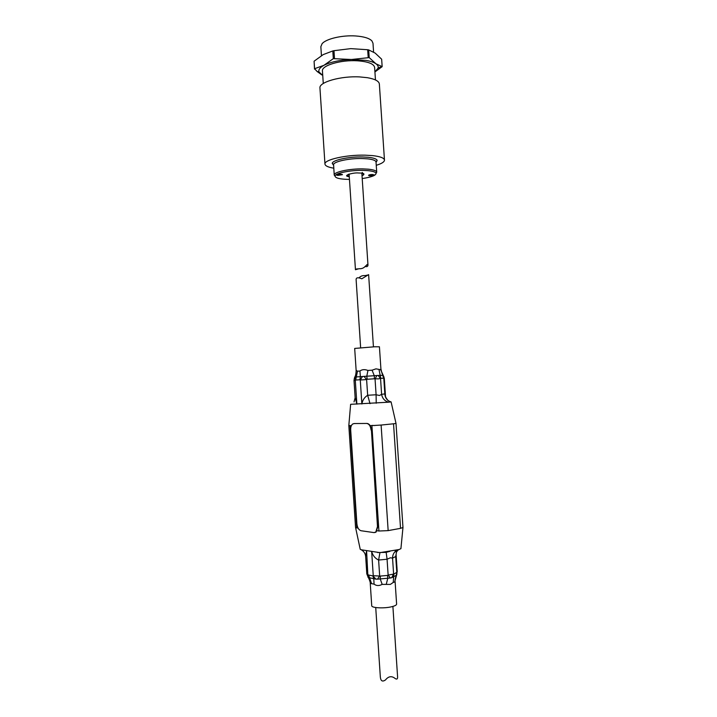 <?xml version="1.0" encoding="UTF-8"?>
<svg xmlns="http://www.w3.org/2000/svg" width="717" height="717" viewBox="0 0 717 717"><rect width="100%" height="100%" fill="white"/><g stroke="black" fill="none" stroke-linecap="round" stroke-linejoin="round"><path stroke-width="1.08" d="M358.903 277.927C360.517 276.144 362.587 275.373 365.123 275.606L367.579 275.086M373.432 346.84L368.619 274.629L361.807 278.796C358.195 277.273 356.295 277.479 356.098 279.406L360.633 347.691M357.03 268.767L355.453 269.726L358.957 268.723C361.691 268.929 363.869 268.041 365.482 266.088L367.812 264.376L367.964 264.923C368.009 266.419 367.05 266.939 365.087 266.5M333.772 168.181C328.135 167.258 325.204 165.887 324.962 164.068C323.932 159.748 346.168 154.666 364.998 155.168L372.589 155.607C380.234 156.485 384.195 157.991 384.473 160.115C384.393 161.934 381.659 163.664 376.273 165.304M384.464 160.043L379.356 84.032C379.033 81.155 375.036 79.04 367.373 77.687L359.773 76.925C340.942 75.805 318.823 82.132 319.943 87.976L324.962 164.068M375.457 79.945L374.624 67.461C373.924 63.822 368.171 61.599 357.362 60.793C340.844 59.708 321.458 65.489 322.444 70.929L323.277 83.495M335.045 176.176L334.221 175.02L333.584 164.569C333.781 161.54 349.197 158.215 362.085 158.538L367.48 158.833C372.589 159.398 375.43 160.366 376.004 161.755L376.73 172.197L376.067 173.406M333.584 165.277L332.231 163.368C332.419 160.133 348.767 156.593 362.443 156.942L368.162 157.265C373.584 157.865 376.586 158.905 377.178 160.384L376.075 162.4M334.221 175.02L334.239 174.831C334.158 171.928 349.726 168.629 362.775 168.898L368.171 169.167C373.405 169.705 376.255 170.655 376.712 172.017L376.73 172.197M374.919 71.96L382.161 66.654L375.887 63.75L369.21 57.602L351.473 59.493L366.217 60.407C370.555 61.187 373.781 62.298 375.887 63.75C377.751 65.077 378.504 66.511 378.137 68.07L374.919 71.87M349.457 179.42L348.803 179.411C339.921 179.223 335.341 178.103 335.054 176.068C335 173.272 350.021 170.108 362.605 170.368L367.803 170.619C372.867 171.13 375.618 172.035 376.058 173.344C375.914 175.459 371.298 177.189 362.21 178.56M369.712 175.764L374.435 174.984L372.526 174.5C370.106 174.572 368.78 174.867 368.538 175.396L369.712 175.764M368.959 174.993L372.93 175.065M337.752 175.432L342.448 174.661L340.423 174.141C338.012 174.213 336.703 174.509 336.479 175.038L337.752 175.432M336.909 174.625L341.973 174.303M373.584 52.045L372.992 43.235L371.899 40.878C369.255 38.216 363.86 36.576 355.704 35.967C342.296 35.008 326.038 38.808 322.076 43.728L320.849 46.695L321.44 55.639M322.74 75.419L319.011 71.996C318.276 69.746 319.916 67.523 323.923 65.31L323.932 65.31C330.698 61.922 339.876 59.986 351.473 59.493L333.324 58.651L323.932 65.31M323.923 65.31L314.584 68.715L317.102 71.476L321.861 74.944M368.188 57.414L367.669 49.733L350.747 48.631L333.97 50.692L334.481 58.409M382.161 66.654L381.659 59.215L375.17 53.094L368.69 49.921L369.21 57.602M333.324 58.651L332.813 50.943L323.224 54.591L314.091 61.214L314.584 68.715M314.512 69.119L314.091 61.214M333.97 50.692L332.813 50.943M367.669 49.733L368.69 49.921M367.068 423.442L353.992 423.55L367.068 423.442C369.461 423.819 370.904 426.006 371.415 429.985L377.832 526.502L376.156 532.005L374.883 532.543M354.341 423.523L352.647 424.016C351.231 425.181 350.577 427.162 350.685 429.958L356.887 523.786C357.362 527.703 358.76 530.024 361.081 530.741L373.969 532.597L375.807 532.068L377.483 526.565L371.415 429.985M366.719 423.478C369.112 423.855 370.555 426.041 371.065 430.021M375.726 607.541L380.333 676.965C380.745 681.069 382.475 682.055 385.522 679.904C388.238 676.543 391.132 675.844 394.216 677.816C396.384 679.617 397.523 679.456 397.621 677.305L392.889 606.421M376.219 403.241L376.102 394.762L379.49 395.47L381.605 394.332C382.376 398.473 384.715 401.099 388.614 402.192L350.631 404.307L348.82 425.584L351.366 425.665M379.042 369.757L380.799 378.37L378.379 378.872L374.391 378.791L374.328 375.869L372.087 370.169L375.977 368.852L380.637 369.694L380.897 368.753L379.427 346.795L374.507 346.786L354.682 348.435L356.134 370.348L357.496 371.2L359.943 371.012C362.085 369.407 364.756 369.219 367.946 370.447L372.087 370.169M374.955 425.513L371.872 425.432M370.124 425.611L371.908 425.602L378.926 531.019L377.115 530.759M358.061 528.079L356.761 527.9L350.004 425.674M378.926 531.019L388.157 530.616L381.112 425.056L371.908 425.602M348.82 425.584L355.551 527.425L356.761 527.9M381.112 425.056L393.534 423.792L400.534 528.348L402.972 527.479L400.92 548.648L395.443 551.283L395.264 551.758L396.537 551.857L395.694 556.544L396.537 551.866L398.455 549.625L379.938 552.646L361.26 549.778C363.895 551.301 365.365 553.542 365.661 556.509L366.808 573.905L368.583 575.025L371.576 583.638L370.259 583.539M360.221 549.294L361.26 549.778M400.534 528.348L388.157 530.616M402.972 527.479L396.008 423.397L391.097 401.914M393.534 423.792L396.008 423.397M380.637 369.694L383.138 375.17L383.792 378.442L384.823 393.92L385.45 395.488L384.312 378.477L383.523 378.191L382.779 375.35L378.209 375.457L380.566 378.657L381.605 394.332L384.823 393.92C385.19 398.159 387.27 400.812 391.079 401.896L388.614 402.192M355.148 397.684L356.878 404.155L355.3 380.333L354.01 380.494L355.148 397.756L354.028 401.905M357.496 371.2L355.668 380.037L354.736 377.052M367.946 370.447L366.754 376.371L367.247 379.266L366.611 379.58L364.039 376.389L362.479 376.497L360.275 380.001L359.871 379.759L360.364 376.801L359.943 371.012M378.209 375.457L376.855 375.547L375.054 379.024L376.102 394.762L367.66 395.264L366.611 379.58L360.275 380.001L361.861 403.994C362.524 400.211 364.46 397.299 367.66 395.264L370.026 403.671M379.938 552.646L378.612 560.04C375.161 558.418 372.84 555.585 371.657 551.543L373.252 575.715L380.333 576.065L380.225 578.888L382.17 584.373C379.168 585.977 376.47 585.914 374.086 584.176L371.576 583.638M367.955 577.122L366.584 550.683L365.661 556.509M374.086 584.176L373.763 578.744L372.876 575.903L375.932 579.121L377.509 579.157L379.66 575.85L378.612 560.04L387.072 559.233L386.131 552.081M394.691 550.378L395.82 550.629L395.434 551.292C393.534 553.067 392.575 555.334 392.549 558.104L390.326 557.808L387.072 559.233L388.13 575.088L393.866 574.039L393.239 582.446L390.353 584.409L382.17 584.373M362.479 376.497L354.915 377.034M368.188 577.517L375.932 579.121M366.808 573.905L368.359 577.642C368.197 576.898 370.537 581.98 370.268 583.584L371.729 605.722C371.469 608.007 384.303 608.652 391.84 606.699C395.013 605.901 396.6 605.023 396.609 604.072L395.13 581.89L393.239 582.446M394.789 581.55L396.913 573.958L395.694 556.544L392.549 558.104L393.597 573.896L391.706 577.705L396.151 575.393L397.218 571.512L396.08 554.465M386.329 584.005L387.807 578.216L387.494 575.428L388.13 575.088L390.362 578.001L391.706 577.705M397.218 571.512L396.295 575.366M376.855 375.547L364.039 376.389M377.509 579.157L390.362 578.001M362.031 175.844C365.419 173.98 364.281 173.03 358.599 172.994C353.66 172.304 341.167 175.853 349.278 176.705M355.668 380.037L359.871 379.759M372.876 575.903L368.583 575.025M367.247 379.266L374.391 378.791M387.494 575.428L380.333 576.065M396.519 572.542L393.866 574.039M380.799 378.37L383.523 378.191M349.107 174.079L355.453 269.726M355.524 269.484L358.957 268.723M367.812 264.376L366.889 264.582M361.852 173.218L367.964 264.923M333.584 164.569L332.231 163.368M376.004 161.755L377.178 160.384M319.011 71.996L317.102 71.476M378.137 68.07L381.758 66.547M335.054 176.068L334.239 174.831M376.058 173.344L376.712 172.017M349.278 176.624L347.512 175.853L348.489 174.276M362.228 172.403L363.644 174.778L362.022 175.764M360.23 549.321L355.569 527.479M377.653 552.547L386.051 552.377L389.976 551.319M385.45 395.488C385.235 396.546 386.122 398.24 388.112 400.561M354.467 377.76L354.01 380.494M384.312 378.477L383.613 376.067M395.13 581.89C394.78 580.725 395.175 578.556 396.304 575.366M354.843 377.017C354.539 377.5 356.143 375.457 356.134 370.348M383.012 375.161C382.448 374.964 381.74 372.831 380.897 368.771"/></g></svg>
